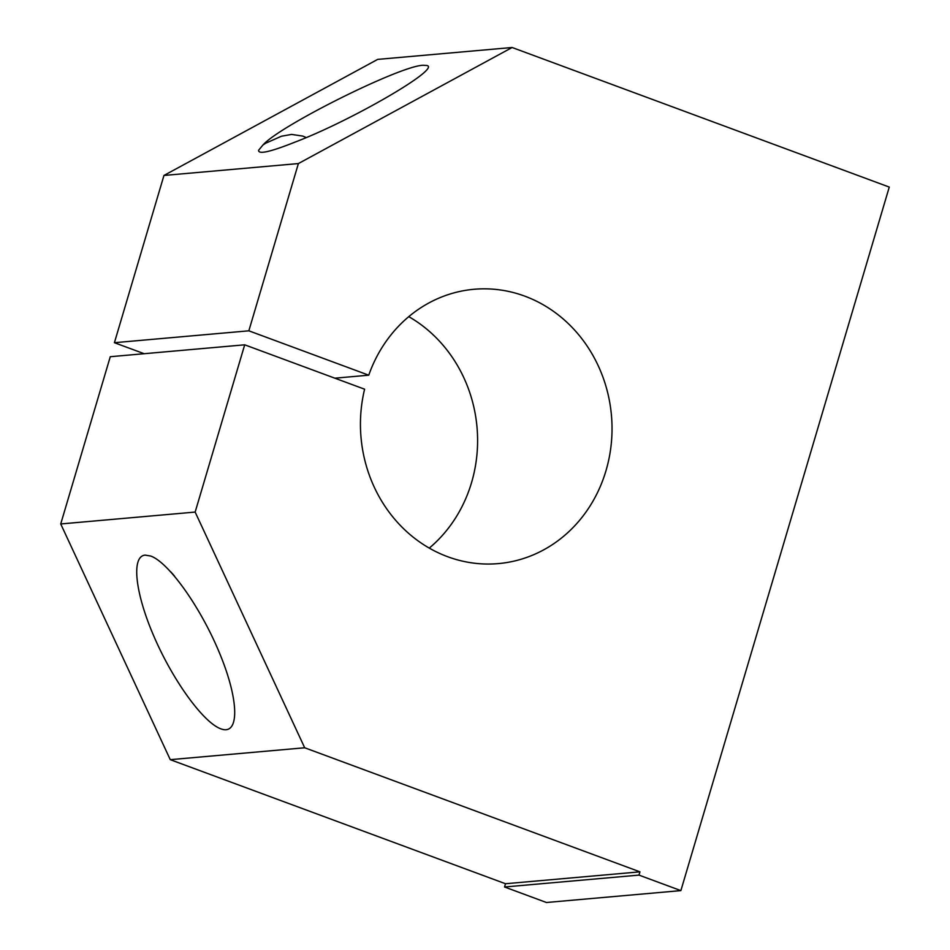 <?xml version="1.0" encoding="UTF-8"?>
<svg xmlns="http://www.w3.org/2000/svg" width="950" height="950" viewBox="0 0 950 950"><rect width="100%" height="100%" fill="white"/><g stroke="black" fill="none" stroke-linecap="round" stroke-linejoin="round"><path stroke-width="1.43" d="M170.264 759.668L304.689 747.769L195.154 512.074L60.729 523.961L170.264 759.668L505.507 883.738L639.932 871.839L638.97 875.104L504.545 886.991L546.452 902.5L680.877 890.613L638.97 875.104M505.507 883.738L504.545 886.991M174.467 576.033L170.893 571.947M262.936 145.018C279.965 125.578 400.354 65.645 423.142 65.265L426.811 65.491C441.845 68.174 351.215 120.828 294.797 142.203C270.311 151.952 258.246 154.636 258.602 150.266L262.936 145.018L265.691 143.213L281.39 136.242L291.626 134.413L302.884 136.111L306.209 137.572M298.383 163.566L512.121 47.5L377.696 59.387L163.958 175.453L298.383 163.566L248.841 330.814L114.416 342.701L144.162 353.709M145.184 555.121L150.706 556.035C169.112 562.554 201.804 609.069 220.424 655.251C239.305 701.516 239.483 736.012 220.792 728.804C203.454 722.582 173.304 681.067 154.292 637.212C135.102 593.334 130.981 556.118 145.184 555.121M195.154 512.074L244.696 344.814L110.271 356.713L60.729 523.961M639.932 871.839L304.689 747.769M512.121 47.5L889.271 187.079L680.877 890.613M244.696 344.814L364.598 389.191A137.702 125.697 84.9 0 0 498.358 563.599A137.702 125.697 84.9 0 0 611.444 415.364A137.702 125.697 84.9 0 0 474.098 289.275A137.702 125.697 84.9 0 0 368.742 375.191L248.841 330.814M163.958 175.453L114.416 342.701M368.742 375.191L334.851 378.183M408.785 316.659A137.702 125.697 -95.1 0 1 429.258 548.114"/></g></svg>
